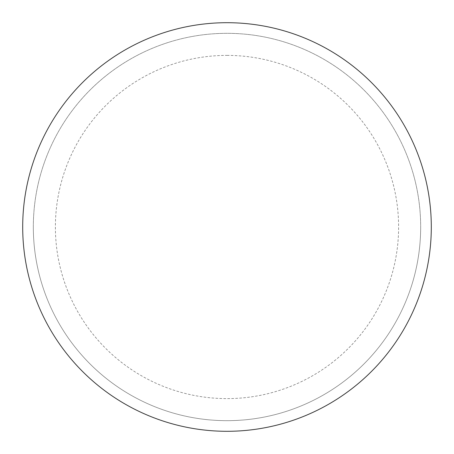 <?xml version="1.0" encoding="UTF-8"?>
<svg xmlns="http://www.w3.org/2000/svg" width="454" height="454" viewBox="0 0 454 454"><rect width="100%" height="100%" fill="white"/><g stroke="black" fill="none" stroke-linecap="round" stroke-linejoin="round"><path stroke-width="0.34" stroke-dasharray="2.27 1.7" d="M431.3 227A204.3 204.3 0 0 1 124.85 403.929A204.3 204.3 0 0 1 124.85 50.071A204.3 204.3 0 0 1 431.3 227A204.3 204.3 0 0 0 227 22.7A204.3 204.3 0 0 0 22.7 227A204.3 204.3 0 0 1 329.15 50.071A204.3 204.3 0 0 1 329.15 403.929A204.3 204.3 0 0 1 22.7 227A204.3 204.3 0 0 0 227 431.3A204.3 204.3 0 0 0 431.3 227A204.3 204.3 0 0 0 227 22.7A204.3 204.3 0 0 0 22.7 227A204.3 204.3 0 0 0 227 431.3A204.3 204.3 0 0 0 431.3 227M227 22.7A204.3 204.3 0 0 1 431.3 227A204.3 204.3 0 0 1 227 431.3A204.3 204.3 0 0 1 22.7 227A204.3 204.3 0 0 1 227 22.7A204.3 204.3 0 0 1 431.3 227A204.3 204.3 0 0 1 227 431.3M33.324 227A193.676 193.676 0 0 0 227 420.676A193.676 193.676 0 0 0 420.676 227A193.676 193.676 0 0 0 227 33.324A193.676 193.676 0 0 0 33.324 227A193.676 193.676 0 0 0 227 420.676A193.676 193.676 0 0 0 420.676 227A193.676 193.676 0 0 0 227 33.324A193.676 193.676 0 0 0 33.324 227A193.676 193.676 0 0 0 227 420.676A193.676 193.676 0 0 0 420.676 227M227 55.388A171.612 171.612 0 0 1 398.612 227A171.612 171.612 0 0 1 227 398.612A171.612 171.612 0 0 1 55.388 227A171.612 171.612 0 0 1 227 55.388"/><path stroke-width="0.68" d="M227 22.7A204.3 204.3 0 0 1 431.3 227A204.3 204.3 0 0 1 227 431.3A204.3 204.3 0 0 1 22.7 227A204.3 204.3 0 0 1 227 22.7M22.7 227A204.3 204.3 0 0 0 227 431.3A204.3 204.3 0 0 0 431.3 227A204.3 204.3 0 0 0 227 22.7A204.3 204.3 0 0 0 22.7 227"/></g></svg>

